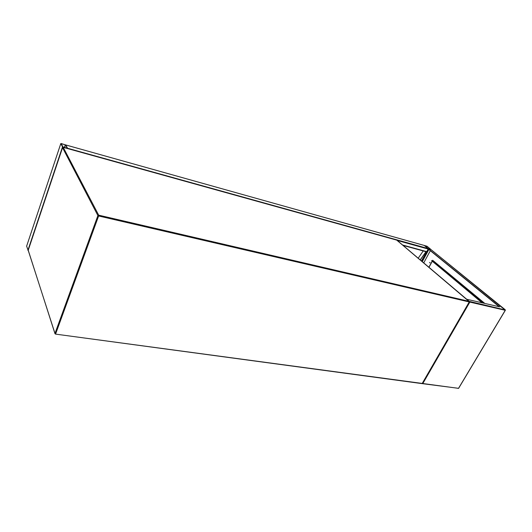 <?xml version="1.0" encoding="UTF-8"?>
<svg xmlns="http://www.w3.org/2000/svg" width="532" height="532" viewBox="0 0 532 532"><rect width="100%" height="100%" fill="white"/><g stroke="black" fill="none" stroke-linecap="round" stroke-linejoin="round"><path stroke-width="0.8" d="M61.227 143.54L60.814 143.58L62.517 146.845L67.591 148.308L65.842 144.983L61.227 143.54M28.183 250.552L26.64 246.17M65.529 144.897L61.133 143.647L63.062 147.051L67.271 148.189L65.529 144.897L64.658 147.497M427.003 246.223L424.37 245.485L428.147 248.557L430.86 249.402L427.003 246.223M424.556 245.498L428.313 248.604L430.654 249.289L426.844 246.176L424.536 245.531M424.223 245.445L428.233 248.697M428.213 248.989L421.457 260.939M67.611 148.548L65.842 144.983L424.37 245.485M420.194 259.869L425.799 252.002L420.293 259.955M425.287 251.516L425.667 251.969M425.42 251.55L425.799 252.002M418.219 258.193L423.219 250.951M429.982 262.362L429.829 262.928M429.663 262.482L430.016 262.775L429.663 262.482M430.893 249.515L428.007 248.816L499.222 306.758M428.094 248.657L499.674 306.864L466.757 299.27M466.817 299.164L469.397 301.578M422.189 261.558L428.745 249.422M432.775 260.361L432.569 260.74M432.203 261.418L428.985 267.31M430.328 250.712L423.745 262.875M422.288 261.644L428.852 249.508M428.885 267.224L432.097 261.332M432.436 260.707L432.669 260.274L484.732 303.366M422.122 383.592L422.827 383.519L469.842 302.096L469.49 301.425L505.3 309.976M432.922 260.939L432.656 260.587M432.815 260.86L431.784 260.833L482.351 302.808M431.592 260.587L481.919 302.701M62.55 147.683L28.196 250.346L54.989 333.444L97.895 215.573L62.55 147.683L63.222 147.351L98.686 215.161L469.191 301.358L396.752 240.058L63.195 147.317L62.55 147.683M422.322 383.266L421.936 383.605L55.468 334.103L422.228 383.432L469.244 301.957L98.626 215.972L55.667 333.843L55.009 333.777M97.895 215.573L98.626 215.972L98.686 215.161L97.895 215.573M421.79 383.525L422.355 383.412L469.297 301.817M54.962 333.63L28.229 250.24M396.606 240.018L469.317 301.704M63.135 147.331L396.885 240.171M26.607 246.276L60.814 143.58M27.91 250.319L62.517 146.845M64.419 147.43L65.31 144.777M428.426 249.162L421.876 261.292M426.664 246.09L426.225 246.908M426.844 246.176L426.378 247.034M403.116 245.418L426.391 251.802M402.658 245.026L426.777 251.649M397.271 240.471L428.18 249.056M67.591 148.255L428.147 248.557M469.842 302.096L505.234 310.302L458.511 388.347L422.827 383.519M430.74 249.388L505.287 310.189M458.072 388.427L458.597 388.194M432.709 260.78L483.861 303.16M62.543 147.65L28.203 250.273M26.613 246.203L60.808 143.547M65.822 144.957L424.317 245.452M403.15 245.445L426.451 251.835M430.794 249.415L505.227 309.744L505.34 310.302L458.617 388.327L422.295 383.652M432.762 260.8L483.901 303.167"/></g></svg>
